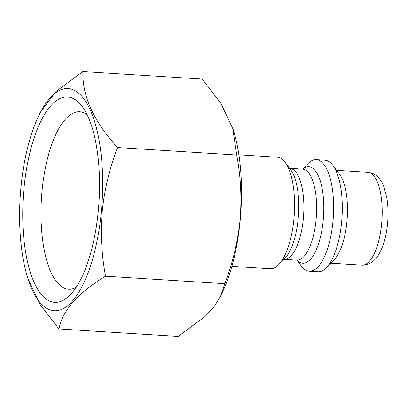 <?xml version="1.0" encoding="UTF-8"?>
<svg xmlns="http://www.w3.org/2000/svg" width="408" height="408" viewBox="0 0 408 408"><rect width="100%" height="100%" fill="white"/><g stroke="black" fill="none" stroke-linecap="round" stroke-linejoin="round"><path stroke-width="0.61" d="M98.348 210.299A102.887 37.929 -86.4 0 0 82.064 106.325A102.887 37.929 -86.4 0 0 23.919 188.991A102.887 37.929 -86.4 0 0 70.232 294.846A102.887 37.929 -86.4 0 0 98.348 210.299M87.047 114.602A88.857 32.757 -86.4 0 0 79.713 111.782A88.857 32.757 -86.4 0 0 42.009 191.26A88.857 32.757 -86.4 0 0 68.585 289.145A88.857 32.757 -86.4 0 0 76.214 287.257M20.874 188.119A111.302 41.035 -86.4 0 0 27.933 278.603A111.302 41.035 -86.4 0 0 69.294 304.276A111.302 41.035 -86.4 0 0 101.393 211.171A111.302 41.035 -86.4 0 0 85.124 100.592A111.302 41.035 -86.4 0 0 38.066 117.152A111.302 41.035 -86.4 0 0 20.874 188.119M38.066 117.152L40.275 112.394L55.998 91.484L82.87 71.573C82.166 96.069 93.713 121.39 117.499 147.538C109.573 168.269 104.484 189.521 102.23 211.298C100.455 233.371 101.567 255.015 105.56 276.221C77.862 292.985 62.337 310.559 58.997 328.945L40.249 304.679L27.933 278.603M296.907 260.131L301.405 266.123A55.886 20.604 -86.4 0 0 309.274 271.208A55.886 20.604 -86.4 0 0 332.989 221.223A55.886 20.604 -86.4 0 0 316.276 159.661A55.886 20.604 -86.4 0 0 307.831 163.72L302.619 169.106M309.274 271.208L317.954 271.754A55.886 20.604 -86.4 0 0 326.395 267.694A55.886 20.604 -86.4 0 0 341.664 221.763A55.886 20.604 -86.4 0 0 332.821 165.291A55.886 20.604 -86.4 0 0 324.952 160.201L316.276 159.661M326.395 267.694L334.244 259.58A46.532 17.156 -86.4 0 0 346.958 221.34A46.532 17.156 -86.4 0 0 339.594 174.318L332.821 165.291M58.997 328.945L178.23 336.427L205.04 316.572L214.496 306.133L220.83 295.606L223.038 290.848A111.302 41.035 -86.4 0 0 240.23 219.881A111.302 41.035 -86.4 0 0 233.167 129.397L220.871 103.346L202.108 79.055L82.87 71.573M220.83 295.606L224.798 283.703C232.657 263.236 237.747 241.985 240.067 219.948C241.852 198.14 240.746 176.501 236.732 155.02L232.631 127.714M231.887 266.353L270.229 268.76A55.886 20.604 -86.4 0 0 278.669 264.695A55.886 20.604 -86.4 0 0 293.939 218.77A55.886 20.604 -86.4 0 0 285.095 162.292A55.886 20.604 -86.4 0 0 277.226 157.208L238.889 154.8M224.798 283.703L105.56 276.221M236.732 155.02L117.499 147.538M297.029 260.151A48.338 17.819 -86.4 0 0 323.253 219.999A48.338 17.819 -86.4 0 0 302.746 169.101M367.751 172.258C376.569 173.135 381.327 180.127 383.775 186.507L386.748 197.345C388.151 205.479 388.436 214.169 387.6 223.416C386.493 235.181 383.826 245.045 379.603 253.006C376.375 259.034 370.785 265.373 361.927 265.144A46.532 17.156 -86.4 0 0 381.669 223.518A46.532 17.156 -86.4 0 0 367.751 172.258L336.585 170.304M278.669 264.695L285.008 258.152A48.338 17.819 -86.4 0 0 298.212 218.428A48.338 17.819 -86.4 0 0 290.562 169.58L285.095 162.292M297.299 260.233L284.009 259.315A45.599 16.81 -86.4 0 0 303.358 218.53A45.599 16.81 -86.4 0 0 289.721 168.3L289.206 168.183M296.779 260.115A45.599 16.81 -86.4 0 0 316.129 219.331A45.599 16.81 -86.4 0 0 302.491 169.101L289.721 168.3M361.927 265.144L330.755 263.185M303.017 169.05L302.491 169.101M284.009 259.315L283.483 259.366"/></g></svg>
